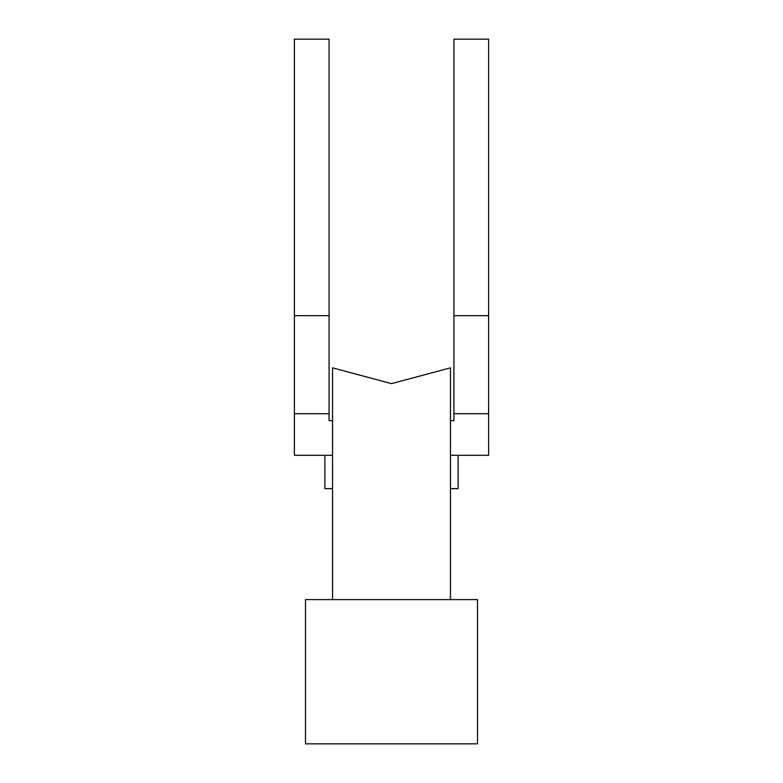 <?xml version="1.0" encoding="UTF-8"?>
<svg xmlns="http://www.w3.org/2000/svg" width="783" height="783" viewBox="0 0 783 783"><rect width="100%" height="100%" fill="white"/><g stroke="black" fill="none" stroke-linecap="round" stroke-linejoin="round"><path stroke-width="1.17" d="M477.503 743.85L477.503 599.582L305.497 599.582L305.497 743.85L477.503 743.85M458.084 455.315L458.084 488.602L450.46 488.602M332.54 488.602L324.916 488.602L324.916 455.315M332.54 420.628L329.075 420.628L329.075 39.15L294.398 39.15L294.398 455.315L332.54 455.315M450.46 455.315L488.602 455.315L488.602 39.15L453.925 39.15L453.925 420.628L450.46 420.628M453.925 413.698L488.602 413.698M453.925 315.657L488.602 315.657M294.398 413.698L329.075 413.698M294.398 315.657L329.075 315.657M332.54 599.582L332.54 367.844L391.5 383.641L450.46 367.844L450.46 599.582"/></g></svg>

